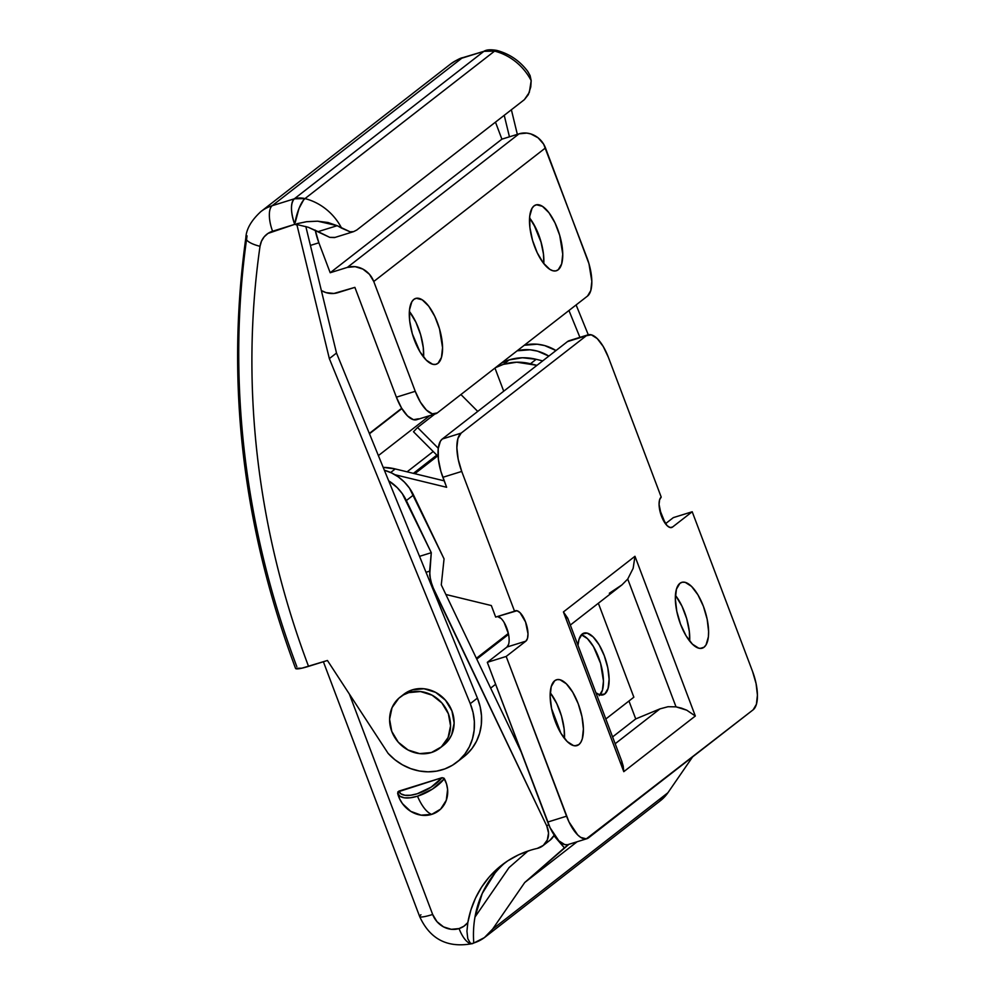 <?xml version="1.0" encoding="UTF-8"?>
<svg xmlns="http://www.w3.org/2000/svg" width="995" height="995" viewBox="0 0 995 995"><rect width="100%" height="100%" fill="white"/><g stroke="black" fill="none" stroke-linecap="round" stroke-linejoin="round"><path stroke-width="1.49" d="M466.344 754.67L472.04 748.464L476.505 741.238L479.64 733.228L481.319 724.646L481.493 715.766L480.187 706.823L477.413 698.117L470.262 703.676A53.867 48.867 52.1 0 1 456.717 762.307L463.869 756.735A53.867 48.867 -127.9 0 0 477.413 698.117L336.509 353.051L477.413 698.117L470.262 703.676L329.345 358.623L336.509 353.051L305.826 226.499L336.509 353.051L329.345 358.623L470.262 703.676L473.035 712.395L474.341 721.325L474.155 730.206L472.476 738.787L469.354 746.81L464.889 754.023L459.192 760.23L452.451 765.242L444.852 768.911L436.631 771.125L428.024 771.821L419.293 770.988L410.686 768.625L402.465 764.832L394.866 759.707L388.125 753.402L327.43 660.481L308.549 666.364C295.702 632.335 284.993 597.796 276.436 562.76C267.891 527.711 261.573 492.463 257.469 457.003C253.377 421.544 251.536 386.184 251.959 350.912C252.394 315.651 255.081 280.777 260.018 246.3L261.461 241.238L264.16 236.847L267.966 233.427L294.719 224.348A32.313 29.315 52.1 0 1 296.97 225.007L329.345 358.623L296.672 223.763L297.405 224.671L308.164 227.233L329.755 237.37L335.079 237.407M511.38 109.761L517.338 134.35L511.38 109.761M576.105 304.943L588.281 334.755L576.105 304.943M659.586 509.353L665.456 523.743L673.329 517.624L665.456 523.756L659.586 509.353M504.229 115.333L509.44 136.812L504.229 115.333M533.594 223.912L541.23 242.618L533.594 223.912M568.953 310.502L579.911 337.355L568.953 310.502M295.54 668.354L301.883 668.18L327.43 660.481L388.125 753.402A53.867 48.867 52.1 0 0 456.717 762.307M296.833 666.662A861.794 781.809 52.1 0 1 247.058 235.84M260.416 211.947A43.084 39.091 52.1 0 1 260.827 211.624A43.084 39.091 52.1 0 1 272.195 205.704L461.792 58.207L483.918 51.317L294.321 198.813L272.195 205.704L461.792 58.207L483.918 51.317L494.577 51.118A21.542 19.539 -127.9 0 0 483.918 51.317L294.321 198.813A21.542 19.539 52.1 0 1 304.98 198.602L494.577 51.118L304.98 198.602A53.867 48.867 52.1 0 1 341.596 228.129L350.078 231.798L353.598 231.636L356.77 230.032L524.39 99.637L529.328 92.373L531.181 80.632A53.867 48.867 -127.9 0 0 494.577 51.118L497.077 50.521M461.792 58.207A43.084 39.091 -127.9 0 0 450.424 64.14A43.084 39.091 52.1 0 1 461.792 58.207A21.542 8.582 -107.3 0 1 462.936 57.61A21.542 8.582 72.7 0 0 461.792 58.207M496.866 50.434A21.542 5.895 104.3 0 0 494.577 51.118A53.867 48.867 52.1 0 1 531.181 80.632L530.111 75.62L531.181 80.632L530.77 86.951L528.308 94.674L524.39 99.637L356.77 230.032L353.598 231.636L350.078 231.798L337.193 225.691L328.051 222.519L317.604 221.188L306.348 221.736L296.672 223.763L297.405 224.671L308.164 227.233L318.114 231.624L337.193 225.691L318.114 231.624L329.755 237.37L334.519 237.569M295.577 668.453A21.542 2.923 -20.7 0 0 308.549 666.364A840.253 762.269 52.1 0 1 260.018 246.3A21.542 19.539 52.1 0 1 272.593 231.238A21.542 8.582 -107.3 0 1 272.195 205.704A43.084 39.091 -127.9 0 0 260.839 211.624L450.424 64.14C456.456 60.098 460.623 57.921 462.936 57.61L483.918 51.317A21.542 8.582 -107.3 0 1 485.062 50.72C487.488 49.613 491.393 49.514 496.779 50.409C509.452 53.805 519.8 60.832 527.835 71.503L530.111 75.62L527.599 71.192M335.004 237.432L353.598 231.636M295.552 668.404C242.37 525.907 225.803 382.329 245.852 237.681A21.542 6.828 8.2 0 0 260.018 246.3A21.542 6.828 -171.8 0 1 245.84 237.793A21.542 6.828 -171.8 0 1 245.852 237.618M272.593 231.238L294.719 224.348A21.542 8.582 -107.3 0 1 294.321 198.813L272.195 205.704A21.542 8.582 72.7 0 0 272.593 231.238M303.525 200.07L304.98 198.602L294.321 198.813C290.428 203.378 290.552 211.885 294.719 224.348L299.01 208.452L303.525 200.07M337.193 225.691L341.596 228.129A53.867 48.867 -127.9 0 0 304.98 198.602A21.542 5.895 104.3 0 0 294.719 224.348A32.313 29.315 52.1 0 1 296.97 225.007L296.672 223.763L306.908 221.661L317.703 221.188L337.193 225.691M689.659 641.054A34.477 13.731 72.7 0 0 675.431 595.358L681.985 606.179L686.687 618.654L689.336 631.489L689.659 641.054M704.05 647.223L700.169 648.429L704.05 647.223L706.052 644.872L708.378 636.887L708.602 631.564L707.171 619.276L703.428 606.365L697.93 594.823L691.537 586.391L685.207 582.349L682.371 582.199L679.908 583.331A34.477 13.731 -107.3 0 1 681.737 582.361A34.477 13.731 -107.3 0 1 704.286 608.766A34.477 13.731 -107.3 0 1 704.05 647.223A34.477 13.731 -107.3 0 1 702.221 648.193A34.477 13.731 -107.3 0 1 679.66 621.788A34.477 13.731 -107.3 0 1 679.908 583.331L676.438 589.164L675.344 598.978L676.787 611.278L680.53 624.176L686.015 635.73L692.42 644.163L698.751 648.193L701.587 648.342L704.05 647.223M564.451 738.452A34.477 13.731 72.7 0 0 550.223 692.756L556.777 703.577L561.491 716.039L564.128 728.887L564.451 738.452M578.841 744.621L574.973 745.827L578.841 744.621L580.844 742.27L582.311 738.775L583.406 728.962L581.976 716.674L578.219 703.764L572.734 692.221L566.329 683.789L559.998 679.747L557.163 679.597L554.7 680.729A34.477 13.731 -107.3 0 1 556.528 679.759A34.477 13.731 -107.3 0 1 579.09 706.164A34.477 13.731 -107.3 0 1 578.841 744.621A34.477 13.731 -107.3 0 1 577.025 745.591A34.477 13.731 -107.3 0 1 554.464 719.186A34.477 13.731 -107.3 0 1 554.7 680.729L551.242 686.562L550.148 696.376L551.578 708.676L555.322 721.574L560.819 733.128L567.212 741.561L573.543 745.591L576.379 745.74L578.841 744.621M509.129 359.916A55.26 50.136 -127.9 0 0 501.219 363.2L509.129 359.916L503.408 364.357L509.129 359.916L522.437 357.752L536.181 359.307A55.26 50.136 -127.9 0 0 509.129 359.916M495.498 367.652A55.26 50.136 52.1 0 1 503.408 364.357A55.26 50.136 52.1 0 1 530.459 363.76L536.181 359.307L530.459 363.76L536.964 365.339L516.716 362.205L503.408 364.357L495.498 367.652M609.338 593.244L621.974 584.873L570.322 625.059M692.209 511.753L673.329 517.624L692.209 511.753L752.568 671.488L692.209 511.753L672.533 527.051L692.209 511.753M542.685 360.887L536.181 359.307L542.685 360.887M661.215 497.102L608.393 357.329L661.215 497.102L659.586 499.838L659.076 504.44L661.501 516.256L667.073 525.621L670.045 527.512L672.533 527.051A16.156 6.43 -107.3 0 1 671.675 527.512A16.156 6.43 -107.3 0 1 661.103 515.136A16.156 6.43 -107.3 0 1 661.215 497.102M442.277 439.006L440.399 441.208L438.223 448.683L438.385 459.255L440.86 471.294L446.631 487.289L442.862 477.301L461.73 471.431L458.21 459.329L456.867 447.8L457.899 438.608L461.145 433.123L586.341 335.725L591.316 334.817L597.249 338.599L603.244 346.509L608.393 357.329A32.313 12.873 -107.3 0 0 588.057 334.83A32.313 12.873 -107.3 0 0 586.341 335.725L461.145 433.123L442.277 439.006L567.473 341.608L442.277 439.006A32.313 12.873 72.7 0 0 442.862 477.301L461.73 471.431L514.539 611.204L461.73 471.431A32.313 12.873 -107.3 0 1 461.145 433.123L442.277 439.006M491.319 605.545L495.672 617.074L514.539 611.204A16.156 6.43 -107.3 0 1 515.398 610.743A16.156 6.43 -107.3 0 1 525.969 623.119A16.156 6.43 -107.3 0 1 525.857 641.153L527.487 638.417L527.997 633.815L525.571 621.999L519.999 612.634L517.027 610.743L495.672 617.074L491.319 605.545L445.872 594.488L491.319 605.545M508.619 644.287L506.99 647.024A16.156 6.43 72.7 0 0 507.475 630.133A16.156 6.43 72.7 0 0 497.488 616.502L501.132 618.504M504.129 622.46L508.457 633.927M586.888 838.71L568.021 844.581A32.313 12.873 72.7 0 1 547.673 822.069L566.553 816.198L547.673 822.069L487.314 662.334L506.181 656.451L487.314 662.334L506.99 647.024L525.857 641.153L506.181 656.451L566.553 816.198A32.313 12.873 -107.3 0 0 586.888 838.71A32.313 12.873 -107.3 0 0 588.592 837.802L753.153 709.796A32.313 12.873 -107.3 0 0 752.568 671.488L756.076 683.59L757.419 695.119L756.399 704.311L753.153 709.796L586.291 838.847L580.732 837.392L577.697 834.929L568.966 821.882L506.181 656.451L525.857 641.153L506.99 647.024L487.314 662.334L550.098 827.753L558.829 840.8L564.762 844.593L567.411 844.73M569.787 340.551L586.341 335.725L567.473 341.608A32.313 12.873 72.7 0 1 569.19 340.7L588.057 334.83M695.331 716.014L634.972 556.28L563.419 611.937L623.778 771.672L695.331 716.014L686.761 710.194L676.015 706.848L627.733 579.053L621.974 584.873L627.733 579.053L676.015 706.848L668.018 706.724L676.015 706.848L681.525 708.154L686.761 710.194L695.331 716.014L634.972 556.28L633.156 568.319L627.733 579.053L633.156 568.319L634.972 556.28L563.419 611.937L623.778 771.672L695.331 716.014M670.705 527.624L672.533 527.051L670.705 527.624M394.915 474.714L446.631 487.289L394.915 474.714M395.239 468.943A55.26 50.136 -127.9 0 0 383.187 467.389L395.239 468.943L390.649 472.513L395.239 468.943L444.205 480.846L395.239 468.943M560.944 733.352L551.516 708.39L560.944 733.352M659.971 708.875L668.018 706.724L659.971 708.875L635.73 718.925L659.971 708.875L615.171 743.738L659.971 708.875M628.964 701.002L635.73 718.925L628.964 701.002M612.597 736.922L635.73 718.925L612.597 736.922M623.193 765.963L623.778 771.672L621.614 760.876L623.193 765.963M568.008 618.99L563.419 611.937L567.735 618.218L622.037 761.909M534.041 205.89A34.477 13.731 -107.3 0 1 535.87 204.92A34.477 13.731 -107.3 0 1 558.431 231.325A34.477 13.731 -107.3 0 1 558.195 269.782L555.72 270.914L552.897 270.764L549.8 269.346L543.307 262.991L537.25 252.805L532.536 240.342L529.9 227.494L529.726 216.226L532.051 208.241L534.041 205.89L536.516 204.771L542.437 206.326L548.929 212.681L554.986 222.868L559.7 235.342L562.747 254.135L561.653 263.949L558.195 269.782A34.477 13.731 -107.3 0 1 556.367 270.752A34.477 13.731 -107.3 0 1 533.805 244.347A34.477 13.731 -107.3 0 1 534.041 205.89M543.792 263.625A34.477 13.731 72.7 0 0 529.576 217.93L536.118 228.75L540.832 241.213L543.469 254.061L543.792 263.625M413.845 299.395A34.477 13.731 -107.3 0 1 415.674 298.425A34.477 13.731 -107.3 0 1 438.235 324.83A34.477 13.731 -107.3 0 1 437.999 363.287L435.524 364.419L432.688 364.269L426.357 360.227L419.965 351.795L412.34 333.847L409.691 320.999L409.53 309.731L411.843 301.746L413.845 299.395L416.32 298.276L422.241 299.831L428.733 306.186L434.79 316.373L439.504 328.847L442.551 347.641L441.457 357.454L437.999 363.287A34.477 13.731 -107.3 0 1 436.171 364.257A34.477 13.731 -107.3 0 1 413.609 337.852A34.477 13.731 -107.3 0 1 413.845 299.395M423.596 357.13A34.477 13.731 72.7 0 0 409.38 311.435L415.922 322.256L420.636 334.718L423.273 347.566L423.596 357.13M354.892 287.368L337.74 292.704A21.542 19.539 52.1 0 1 321.348 290.54L325.987 292.605L333.91 293.463L354.892 287.368L396.383 397.192L354.892 287.368M418.435 418.796L413.472 419.703L407.527 415.922L401.532 408.012L396.383 397.192A32.313 12.873 72.7 0 0 416.718 419.691L435.599 413.82A32.313 12.873 -107.3 0 1 415.251 391.309L420.4 402.142L426.407 410.052L432.34 413.833L437.303 412.913L587.547 296.037L437.303 412.913A32.313 12.873 -107.3 0 1 435.599 413.82M587.547 296.037L590.794 290.565L591.826 281.361L588.965 263.737L545.471 147.919L373.759 281.498L415.251 391.309L396.383 397.192L415.251 391.309L373.759 281.498L545.471 147.919A21.542 19.539 -127.9 0 0 519.054 133.827L347.342 267.394A21.542 19.539 52.1 0 1 373.759 281.498L369.431 274.297L362.901 269.098L355.14 266.672L347.342 267.394L519.054 133.827L501.903 139.163L330.191 272.742L347.342 267.394L330.191 272.742L501.903 139.163L495.473 122.136L501.903 139.163L519.054 133.827L526.852 133.094L530.808 133.927L538.096 137.807L543.631 144.138L586.963 257.742A32.313 12.873 -107.3 0 1 587.547 296.037M315.241 230.119L318.873 242.792L330.191 272.742L318.873 242.792A32.313 12.873 -107.3 0 1 315.241 230.119M310.415 245.417L318.873 242.792L310.415 245.417M431.73 814.37A26.927 24.427 -127.9 0 0 444.379 778.712L432.614 788.985L417.502 796.187A29.663 11.816 72.7 0 0 431.73 814.37L440.661 809.084L446.282 800.266L447.601 789.495L446.544 783.985L443.944 778.14L442.029 777.692L397.801 791.933L399.505 798.624L402.39 803.574L410.711 811.335L421.121 815.166L431.73 814.37A29.663 11.816 -107.3 0 1 417.502 796.187L410.35 797.779L404.318 797.803L399.953 796.249L397.639 793.264A26.927 24.427 -127.9 0 0 401.383 802.094A26.927 24.427 -127.9 0 0 404.865 806.559A26.927 24.427 -127.9 0 0 431.73 814.37M473.396 943.235L484.378 937.626L492.624 929.106L524.738 882.503L577.125 841.745L524.738 882.503L492.624 929.106A43.084 39.091 52.1 0 1 485.137 937.054A43.084 39.091 52.1 0 1 473.769 942.974A107.721 97.721 -127.9 0 1 474.976 917.067L509.03 867.615L528.009 851.011L509.03 867.615L474.976 917.067A107.721 97.721 -127.9 0 0 473.769 942.974L471.779 943.67L470.225 943.011L467.774 938.621L466.941 931.221L467.837 922.552A21.542 19.539 52.1 0 1 459.068 928.571A21.542 8.582 72.7 0 0 472.637 943.583A21.542 8.582 72.7 0 0 472.65 943.571A21.542 8.582 -107.3 0 1 472.637 943.583A21.542 8.582 -107.3 0 1 459.068 928.571L451.282 929.305L443.521 926.88L436.979 921.668L432.663 914.48L349.382 694.1L432.663 914.48A21.542 2.923 159.3 0 1 419.654 916.532A21.542 2.923 159.3 0 1 420.947 914.791M470.225 943.011L467.774 938.621L466.941 931.221L467.837 922.552A107.721 97.721 52.1 0 1 501.766 865.128A107.721 97.721 52.1 0 1 530.186 850.315A107.721 97.721 52.1 0 1 537.213 848.424A107.721 97.721 -127.9 0 0 530.186 850.315L518.532 854.842L507.674 860.899L497.798 868.399L489.042 877.217L481.555 887.204L475.473 898.211L470.871 910.052L467.837 922.552L463.919 926.221L459.068 928.571A21.542 19.539 52.1 0 1 432.663 914.48A21.542 2.923 -20.7 0 1 419.654 916.532C430.027 939.317 447.688 948.334 472.637 943.571M384.344 470.225L391.582 472.936L398.336 476.928L404.368 482.053L409.48 488.147L444.056 558.879L413.497 494.988L406.346 500.56L431.283 552.698L429.678 575.371L432.004 585.358L546.777 825.999L548.655 824.532L546.777 825.999L548.543 833.076L547.3 839.979L543.27 845.439L537.213 848.424A17.238 15.634 52.1 0 0 542.884 845.75A17.238 15.634 52.1 0 0 546.777 825.999L434.131 590.47L430.487 580.209L429.629 571.155L431.283 552.698L419.529 556.354L431.283 552.698L402.328 493.707L397.216 487.625L388.684 480.834A43.084 39.091 52.1 0 1 406.346 500.56L413.497 494.988A43.084 39.091 -127.9 0 0 384.356 470.237M517.139 350.812L529.974 349.78L537.449 351.123L548.842 356.098A43.084 39.091 52.1 0 0 517.139 350.812M521.193 751.996L441.282 584.898L444.056 558.879L441.282 584.898L521.193 751.996M495.012 873.038L482.239 893.485L474.988 916.992A107.721 97.721 -127.9 0 1 505.41 862.429M492.624 929.106L667.906 792.754L692.619 756.872L667.906 792.754L492.624 929.106M542.884 845.75L550.036 840.19A17.238 15.634 -127.9 0 0 553.879 835.626A17.238 15.634 -127.9 0 0 554.178 835.041L564.364 847.852L524.738 882.503L568.929 844.295L564.364 847.852L553.879 835.626L549.912 840.277M659.66 801.273L667.906 792.754A43.084 39.091 -127.9 0 1 660.419 800.689L485.137 937.054M426.034 572.287L429.629 571.155L426.034 572.287M401.868 408.584L369.468 433.783L401.868 408.584M378.386 455.61L429.765 415.636L378.386 455.61M524.29 345.253L537.126 344.22L544.613 345.563L555.994 350.538A43.084 39.091 -127.9 0 0 524.29 345.253M407.092 471.829L433.198 451.519L407.092 471.829M494.963 368.063L503.719 391.209L494.963 368.063M442.029 777.692L431.133 787.157L417.203 793.774L410.599 795.241L405.027 795.279L400.973 793.873L398.808 791.137L442.029 777.692A26.554 11.629 150.5 0 1 417.203 793.774A26.554 11.629 150.5 0 1 398.808 791.137L397.639 793.264A28.631 12.537 -29.5 0 0 417.502 796.187A28.631 12.537 -29.5 0 0 444.379 778.712L442.029 777.692M437.638 455.959L414.828 473.707L437.638 455.959M508.544 634.375L476.767 659.1L508.544 634.375M439.914 748.091L443.496 745.305A32.313 29.315 -127.9 0 0 449.728 706.214A32.313 29.315 -127.9 0 0 412.328 689.846L408.758 692.632A32.313 29.315 52.1 0 1 446.146 708.987A32.313 29.315 52.1 0 1 439.914 748.091A32.313 29.315 52.1 0 1 431.395 752.531L419.691 753.625L408.062 749.994L398.249 742.183L391.769 731.387L389.592 719.261L392.055 707.632L398.784 698.279L403.448 694.92L408.758 692.632L420.45 691.537L432.079 695.169L441.892 702.98L448.372 713.763L450.548 725.902L448.086 737.531L441.357 746.884L431.395 752.531A32.313 29.315 52.1 0 1 393.995 736.163A32.313 29.315 52.1 0 1 400.226 697.072A32.313 29.315 52.1 0 1 408.758 692.632L412.328 689.846A32.313 29.315 -127.9 0 0 403.808 694.286L400.226 697.072M443.384 745.379L448.782 739.807L451.668 734.745L454.13 723.116L451.954 710.99L445.462 700.194L435.661 692.383L424.019 688.751L412.328 689.846L403.709 694.361M603.132 694.833A32.313 12.873 -107.3 0 0 604.848 693.925L608.082 688.453L609.114 679.249L607.771 667.72L604.251 655.63L599.114 644.797L593.107 636.899L587.174 633.106L582.212 634.026A32.313 12.873 -107.3 0 0 578.008 645.382L578.966 639.499L582.212 634.026A32.313 12.873 -107.3 0 1 583.916 633.118A32.313 12.873 -107.3 0 1 605.072 657.869A32.313 12.873 -107.3 0 1 604.848 693.925L601.204 695.057L604.848 693.925L599.873 694.846L595.918 692.781A32.313 12.873 -107.3 0 0 603.132 694.833L603.094 694.846M600.047 694.883A32.313 12.873 72.7 0 0 600.147 661.911A32.313 12.873 72.7 0 0 581.341 634.835M413.497 431.755L417.552 427.502L434.827 414.057L417.552 427.502L438.273 448.272L417.552 427.502L413.497 431.755L438.123 456.444L413.497 431.755M477.737 411.42L460.921 394.542L477.737 411.42M605.818 718.999L633.852 697.196L598.356 603.256L633.852 697.196L605.818 718.999M581.515 634.872L587.448 638.653L593.443 646.563L600.594 663.391L603.455 681.015L602.423 690.219L599.177 695.692M245.852 237.681C246.287 229.136 251.287 220.442 260.839 211.624M323.387 661.75L419.654 916.532M401.383 802.094L404.865 806.559M369.332 433.447L401.694 408.286M436.817 455.138L413.398 473.359M495.609 684.286L490.659 688.142M508.358 633.429L476.381 658.304"/></g></svg>
